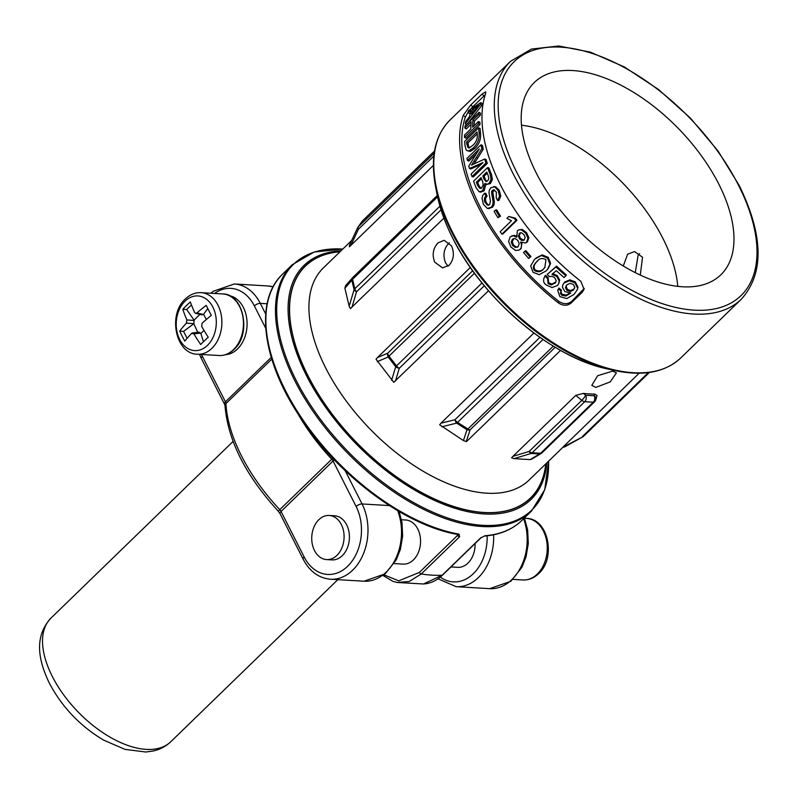 <?xml version="1.0" encoding="UTF-8"?>
<svg xmlns="http://www.w3.org/2000/svg" width="798" height="798" viewBox="0 0 798 798"><rect width="100%" height="100%" fill="white"/><g stroke="black" fill="none" stroke-linecap="round" stroke-linejoin="round"><path stroke-width="1.2" d="M718.779 184.059A133.954 71.381 -134.1 0 1 720.853 274.801A133.954 71.381 -134.1 0 1 629.662 269.674A133.954 71.381 -134.1 0 1 536.386 173.246A133.954 71.381 -134.1 0 1 534.311 82.513A133.954 71.381 -134.1 0 1 625.502 87.64A133.954 71.381 -134.1 0 1 718.779 184.059M677.781 286.342A133.954 71.381 45.9 0 0 662.859 238.303A133.954 71.381 45.9 0 0 521.463 125.206M449.294 242.792L448.446 243.57C443.718 249.146 442.76 255.569 445.543 262.841L448.057 266.193M623.268 265.993L627.667 254.193L634.53 251.57L642.53 257.245L640.285 275.071M595.817 387.399L610.261 381.873L616.425 372.836L612.595 371.13L597.652 375.728L591.797 385.334L595.817 387.399M639.168 373.205L562.77 447.319L582.839 436.795A4.598 4.598 0 0 0 583.797 436.077A4.598 2.454 -134.1 0 1 582.48 436.486L648.365 372.566M560.555 350.372L466.501 441.613L463.429 440.576L439.658 424.755L440.945 423.199L454.99 419.728A4.598 2.883 76.1 0 0 456.665 423.13L466.99 429.743A4.598 3.83 18.2 0 0 470.102 429.823A4.598 2.454 -134.1 0 1 467.897 429.005A4.598 1.576 122.6 0 1 466.99 429.743L463.429 440.576M533.912 333.015L440.945 423.199M488.526 290.751L393.793 382.322L376.038 359.24L377.384 357.624L387.738 353.175A4.598 3.661 66.8 0 0 388.207 356.975A4.598 0.828 -37.6 0 1 388.995 356.137A4.598 2.454 -134.1 0 1 387.738 353.175L472.695 270.761M470.341 267.44L377.384 357.624M451.498 245.924C454.581 253.195 453.813 259.629 449.204 265.225L442.581 267.859L434.72 262.193C431.937 254.931 432.995 248.517 437.893 242.941L444.177 240.288L451.498 245.924M531.777 459L530.191 459.608L513.952 458.641L511.628 457.803L512.924 456.356L529.184 451.419A4.598 1.855 73.1 0 0 531.079 453.454A4.598 3.362 -86.6 0 0 532.106 452.765A4.598 2.454 -134.1 0 1 529.184 451.419L581.822 400.347A4.598 2.454 45.9 0 0 584.744 401.693A4.598 3.362 -86.6 0 0 585.662 395.269A4.598 0.828 129.2 0 1 581.822 400.347L575.757 395.399L512.924 456.356M575.757 395.399L583.358 393.384A147.76 78.743 -134.1 0 0 594.66 394.052L597.004 395.479L595.827 399.718A4.598 3.721 -164.4 0 0 594.181 395.768L585.662 395.269L583.358 393.384M639.677 253.634L638.21 254.811L635.258 272.627M443.907 218.133L350.362 308.627L349.155 306.203L344.886 288.188L345.604 285.634M433.394 165.405L349.394 246.821L349.494 245.186L357.524 227.949A4.598 1.217 25 0 0 358.372 229.285A4.598 2.454 -134.1 0 1 358.332 226.782A4.598 3.87 -144.9 0 0 357.933 227.25A4.598 3.87 -144.9 0 0 357.594 227.849A4.598 1.217 25 0 0 357.524 227.949A4.598 4.598 0 0 1 357.933 227.25L361.983 221.485A4.598 3.87 35.1 0 1 362.382 221.016A4.598 2.454 -134.1 0 1 362.541 220.827A4.598 2.454 -134.1 0 1 362.731 220.667M470.75 105.007L463.249 115.311A165.715 88.309 -134.1 0 0 478.411 207.221A165.715 88.309 -134.1 0 0 558.46 302.981C563.109 305.993 567.358 305.983 571.178 302.971L582.36 292.128L584.076 289.265L580.824 281.285A165.715 88.309 -134.1 0 1 500.785 185.525A165.715 88.309 -134.1 0 1 485.613 93.615L485.713 91.8L481.932 94.164L470.75 105.007L472.855 106.733L470.311 109.446M485.224 94.792L472.855 106.733M474.93 109.845L474.082 110.423L472.645 109.366A164.797 87.82 -134.1 0 0 471.468 114.144L478.531 105.406L472.645 109.366M473.872 111.151A162.952 86.832 -134.1 0 1 474.082 110.423M469.214 148.019L468.286 145.037A162.952 86.832 -134.1 0 1 468.077 142.762L466.621 142.024A164.797 87.82 -134.1 0 0 466.83 144.328L468.157 147.62M477.224 133.894L468.077 142.762M486.69 181.465L485.403 179.53A162.952 86.832 -134.1 0 1 484.097 176.238L482.75 175.949A164.797 87.82 -134.1 0 0 484.067 179.271L486.012 181.535L487.678 180.807L488.825 178.742L488.176 175.52A164.797 87.82 -134.1 0 1 486.79 172.029L482.75 175.949M487.239 173.196L484.097 176.238M481.114 188.617L479.109 185.944A162.952 86.832 -134.1 0 1 477.713 182.443L476.366 182.144A164.797 87.82 -134.1 0 0 477.773 185.685L479.798 188.398L481.753 187.65L483.149 184.986L482.76 181.844A164.797 87.82 -134.1 0 1 481.054 177.595L476.366 182.144M481.513 178.752L477.713 182.443M520.565 232.717L519.269 235.52L520.476 238.482L524.017 240.118M537.912 260.627L537.583 260.936C533.892 264.447 533.134 267.45 535.318 269.963C539.089 271.799 542.121 271.111 544.406 267.909L545.124 267.18M565.952 285.943L567.388 289.445L570.66 290.542L573.812 289.105L574.73 287.918M513.882 238.462L512.226 241.764L513.563 245.156L516.336 247.021L517.762 246.981M467.957 112.428L465.354 117.047A162.952 86.832 -134.1 0 0 558.889 301.405C563.538 304.417 567.777 304.417 571.607 301.405L584.236 288.457M470.401 112.817L469.364 113.506L467.947 112.418A164.797 87.82 -134.1 0 1 468.566 110.633L480.815 102.633L482.251 103.68A162.952 86.832 -134.1 0 0 481.832 105.406L468.366 122.623M474.112 125.755A162.952 86.832 -134.1 0 1 474.391 121.057L480.276 115.341A162.952 86.832 -134.1 0 1 480.496 113.206L479.039 112.269L465.064 125.825A164.797 87.82 -134.1 0 0 464.835 127.989L471.159 121.855A164.797 87.82 -134.1 0 0 470.83 128.927L464.516 135.062A164.797 87.82 -134.1 0 0 464.526 137.366L478.511 123.8A164.797 87.82 -134.1 0 1 478.491 121.496L472.606 127.211A164.797 87.82 -134.1 0 1 472.925 120.139L478.82 114.423A164.797 87.82 -134.1 0 1 479.039 112.269M464.526 137.366L465.992 138.174L479.967 124.608A162.952 86.832 -134.1 0 1 479.957 122.333L478.491 121.496M470.98 124.368L466.301 128.907L464.835 127.989M467.089 150.672L470.391 151.411L474.89 148.448C479.199 144.109 481.084 139.141 480.536 133.525A162.952 86.832 -134.1 0 1 480.127 128.568L478.66 127.8L464.685 141.366A164.797 87.82 -134.1 0 0 465.035 145.805L466.222 149.964L467.089 150.672L468.945 150.782L473.443 147.829C477.763 143.5 479.638 138.493 479.079 132.817A164.797 87.82 -134.1 0 1 478.66 127.8M483.249 149.266L481.822 148.737A164.797 87.82 -134.1 0 1 480.965 144.827L482.401 145.396A162.952 86.832 -134.1 0 0 483.249 149.266L474.142 163.71M471.957 176.577L473.334 176.947L487.319 163.391A162.952 86.832 -134.1 0 1 486.042 159.47L484.645 159.051A164.797 87.82 -134.1 0 0 485.932 163.011L471.957 176.577A164.797 87.82 -134.1 0 1 471.129 174.064L483.009 162.533L469.453 168.498A164.797 87.82 -134.1 0 1 468.785 166.054L479.319 148.967L467.438 160.488A164.797 87.82 -134.1 0 1 466.98 158.383L480.965 144.827M481.104 164.378L470.86 168.957L469.453 168.498M476.266 153.864L468.865 161.046L467.438 160.488M486.521 184.488L490.391 183.57L492.346 179.59L491.518 174.592A162.952 86.832 -134.1 0 1 488.915 167.919L487.558 167.6L473.573 181.166A164.797 87.82 -134.1 0 0 476.266 188.069L479.219 191.809L482.71 190.782L484.785 183.47L486.521 184.488L489.084 183.38L491.039 179.39L490.181 174.353A164.797 87.82 -134.1 0 1 487.558 167.6M486.102 183.69L484.017 190.951L480.526 191.999M485.812 195.899A164.797 87.82 -134.1 0 1 484.506 193.176L485.792 193.316A162.952 86.832 -134.1 0 0 487.089 196.009L485.812 195.899L484.366 198.243L484.685 201.794L487.319 205.146L489.613 204.647L490.451 201.226L489.004 192.647L489.364 190.024L490.86 187.72L494.61 186.792L493.663 186.552L495.877 186.902L499.358 190.592L500.775 196.118L498.85 200.468L497.643 200.478A164.797 87.82 -134.1 0 1 496.216 197.854L496.376 192.099L493.743 189.764M494.411 189.934L492.815 192.188L494.341 201.834L494.042 204.787L492.556 207.181L488.595 208.448M487.089 196.009L485.643 198.343L485.603 200.597L486.361 202.862L488.695 205.226M497.922 217.684L500.496 216.158A162.952 86.832 -134.1 0 1 496.745 209.914L495.568 209.984L494.122 211.38A164.797 87.82 -134.1 0 0 497.922 217.684L499.358 216.288A164.797 87.82 -134.1 0 1 495.568 209.984M508.805 216.477L515.438 218.183L514.371 218.423A164.797 87.82 -134.1 0 0 515.877 220.597L501.892 234.153A164.797 87.82 -134.1 0 1 500.186 231.679L511.468 220.737L506.88 218.343L508.805 216.477L514.371 218.423M501.892 234.153L502.94 233.884L516.924 220.318A162.952 86.832 -134.1 0 1 515.438 218.183M518.82 229.834L522.271 229.455L526.55 232.637L528.845 237.684L527.448 241.754L526.451 242.502L525.563 242.971L520.515 242.083C521.972 244.946 521.842 247.35 520.106 249.265L518.969 250.123L515.688 250.482L510.91 247.021L508.595 241.445L510.201 236.896L513.234 235.729L516.755 237.285L517.343 230.772L518.82 229.834L521.293 229.824L525.613 233.046L527.937 238.143L526.56 242.233L525.563 242.971M521.962 242.921L520.994 248.786L518.969 250.123M511.708 235.939L514.211 235.38L516.316 235.979M524.994 251.18L525.842 250.662A162.952 86.832 -134.1 0 0 530.929 256.457L528.695 258.442A164.797 87.82 -134.1 0 1 523.548 252.577L524.994 251.18A164.797 87.82 -134.1 0 0 530.141 257.046L528.695 258.442M535.807 258.123L542.211 254.861L548.276 257.395L550.59 263.45L548.096 268.697L546.091 270.931L539.169 274.672L533.014 272.218L530.66 265.983L534.61 259.2L541.463 255.51L547.588 258.083L549.942 264.198L547.458 269.465M565.832 275.809L566.321 274.921A162.952 86.832 -134.1 0 1 556.585 266.123L555.987 266.911A164.797 87.82 -134.1 0 0 565.832 275.809L564.046 277.534A164.797 87.82 -134.1 0 1 556.356 270.652L551.967 274.372L556.765 276.467L559.218 281.026L558.6 283.928L557.363 285.544L552.046 287.569L546.151 284.886C543.239 282.921 542.83 279.968 544.934 276.018A164.797 87.82 -134.1 0 0 547.568 278.502L548.096 283.609L551.448 284.956L555.697 282.382L556.176 280.507L554.59 277.574L552.086 276.298L549.363 276.627L547.229 274.402L555.987 266.911M552.545 273.564L557.303 275.619L559.707 280.138L558.6 283.928M555.917 281.943L551.967 284.098L548.635 282.771L548.146 277.694A162.952 86.832 -134.1 0 1 545.543 275.24M547.229 274.402L556.585 266.123M562.909 284.686L564.675 282.003L569.802 279.859L575.248 281.824L577.981 287.15L577.353 289.624L573.971 294.482L566.69 298.582L559.877 296.607L557.652 290.243L558.47 288.976A164.797 87.82 -134.1 0 0 561.114 291.17L560.346 293.285L561.772 295.26L565.862 296.058L570.77 293.085L564.914 291.589L562.42 287.29L562.909 284.686L564.226 282.921L569.373 280.796L574.859 282.791L577.642 288.158L577.353 289.624M557.652 290.243L558.47 288.976M561.114 291.17L561.533 290.233A162.952 86.832 -134.1 0 1 558.919 288.058M560.804 291.629L562.161 294.292L566.221 295.07L569.822 293.195M466.461 124.468L465.334 123.72A164.797 87.82 -134.1 0 1 465.673 121.615L469.543 116.598A164.797 87.82 -134.1 0 1 471.089 110.353L467.947 112.418M481.832 105.406L480.386 104.378L465.334 123.72M480.386 104.378A164.797 87.82 -134.1 0 1 480.815 102.633M468.616 147.74L467.768 147.351L469.813 147.52L472.985 145.226C476.147 142.184 477.583 138.653 477.304 134.633A164.797 87.82 -134.1 0 1 477.044 131.909L466.621 142.024M481.822 148.737L471.478 165.096L484.645 159.051M481.134 192.168L479.219 191.809M494.371 189.914L492.306 190.353L491.548 192.089L493.114 201.814L492.835 204.797L491.349 207.201L487.379 208.448L483.379 204.358L482.012 198.153L482.73 195.46L484.506 193.176M489.513 208.557L487.379 208.448M495.877 186.902L494.61 186.792L498.112 190.532L499.558 196.108L497.643 200.478M518.311 235.909L519.538 238.901L521.962 240.567L524.286 239.889L525.184 237.455L523.907 234.502L521.463 232.757L520.067 232.846L518.311 235.909L519.269 235.52M523.578 240.398L524.286 239.889M519.209 243.789L517.832 240.398L515.019 238.482L512.326 239.29L511.259 242.153L512.615 245.565L515.418 247.46L518.101 246.692L519.209 243.789M517.323 247.25L518.101 246.692M545.972 259.649C542.171 257.724 539.139 258.372 536.855 261.584C533.154 265.096 532.416 268.118 534.63 270.652C538.431 272.517 541.473 271.849 543.757 268.637L544.805 267.549L545.972 259.649M573.243 284.357L570.051 283.33L566.829 284.896L565.433 287.749L566.999 290.412L570.301 291.529L573.463 290.103L574.789 287.15L573.243 284.357M480.276 115.341L478.82 114.423M474.391 121.057L472.925 120.139M479.967 124.608L478.511 123.8M487.319 163.391L485.932 163.011M500.496 216.158L499.358 216.288M516.924 220.318L515.877 220.597M530.929 256.457L530.141 257.046M548.146 277.694L547.568 278.502M564.545 447L582.839 436.795M564.954 446.601L563.039 447.339M441.035 209.814L356.576 291.749A4.598 2.454 -134.1 0 1 354.811 288.756A4.598 2.903 166.7 0 0 354.093 289.734A4.598 2.195 16.7 0 0 356.576 291.749L351.898 307.39M484.306 285.784L399.319 368.237A4.598 2.454 -134.1 0 1 396.506 365.903A4.598 0.828 142.4 0 0 395.718 366.741A4.598 3.182 16.9 0 0 399.319 368.237L395.419 381.075M543.019 339.499L457.573 422.391A4.598 2.454 -134.1 0 1 454.99 419.728L539.907 337.355M457.384 533.802L457.673 535.268L419.369 572.425L398.741 580.844L383.918 574.829M394.102 563.578L403.07 564.116A22.095 16.16 -86.6 0 0 413.424 559.887A22.095 16.16 -86.6 0 0 420.037 535.667A22.095 16.16 -86.6 0 0 405.683 519.997L401.474 519.747M228.637 295.36L232.976 296.756A29.805 21.795 93.4 0 1 246.941 320.437A29.805 21.795 93.4 0 1 237.455 349.035A29.805 21.795 93.4 0 1 229.585 353.933L225.116 354.811M326.601 559.578L331.928 559.897A22.095 16.16 -86.6 0 0 342.282 555.667A22.095 16.16 -86.6 0 0 348.896 531.448A22.095 16.16 -86.6 0 0 334.542 515.777L329.215 515.468A22.095 16.16 -86.6 0 0 318.861 519.688A22.095 16.16 -86.6 0 0 312.257 543.917A22.095 16.16 -86.6 0 0 326.601 559.578A22.095 16.16 -86.6 0 0 336.956 555.348A22.095 16.16 -86.6 0 0 343.569 531.129A22.095 16.16 -86.6 0 0 329.215 515.468M450.93 566.949L457.603 567.348A22.095 16.16 -86.6 0 0 467.957 563.119A22.095 16.16 -86.6 0 0 475.079 543.528M459.109 534.191A171.7 91.491 -134.1 0 1 285.345 390.332A171.7 91.491 -134.1 0 1 282.692 274.023C254.891 299.868 261.574 357.883 297.734 413.524C335.399 473.633 404.357 525.722 458.172 534.53A1.845 1.247 100.2 0 0 459.109 534.191L459.558 536.815L421.264 573.971L409.204 581.483L397.234 582.47L423.459 583.986L442.172 575.208A171.7 91.491 -134.1 0 1 421.264 573.971A1.845 0.978 -134.1 0 1 419.369 572.425M481.064 537.543A1.845 0.978 45.9 0 1 480.895 537.882A1.845 0.978 45.9 0 1 480.476 538.052L485.084 535.727A1.845 1.426 -94.5 0 1 484.346 536.076C499.777 534.83 512.266 529.643 521.792 520.495A171.7 91.491 -134.1 0 1 485.084 535.727M191.62 333.384A110.433 39.79 149.9 0 0 184.787 341.105A109.785 65.276 -137.3 0 1 179.71 331.09A110.433 53.865 -23.5 0 1 186.403 323.11L186.862 319.918A110.433 65.655 -137.3 0 1 182.802 309.245A109.785 53.546 -23.5 0 1 186.453 305.564A109.785 53.546 -23.5 0 1 190.343 301.933A110.433 51.581 48.7 0 0 194.592 312.417L195.58 313.305L196.926 312.916A110.433 53.865 -23.5 0 1 206.253 305.345A109.785 51.281 48.7 0 0 211.33 315.35A110.433 39.79 149.9 0 0 202.133 323.18L201.685 326.382A110.433 51.581 48.7 0 0 208.238 337.205A109.785 39.551 149.9 0 0 204.358 340.866A109.785 39.551 149.9 0 0 200.697 344.517A110.433 65.655 -137.3 0 1 193.954 333.883L191.62 333.384L192.438 332.956L199.131 332.177M199.001 332.187L200.847 333.474L203.46 341.744M204.009 330.412L200.847 333.474M197.764 332.337L193.804 323.689L186.403 323.11M199.959 314.382L194.064 320.108L193.804 323.689M206.293 319.539L203.58 314.193L202.004 314.881M194.064 320.108L186.662 309.544L191.45 304.906M182.802 309.245L186.662 309.544M203.58 314.193L207.799 308.547M179.71 331.09L183.57 331.389L193.515 323.958M187.101 338.362L183.57 331.389M531.458 459.299L541.114 453.503A4.598 3.81 59 0 0 541.702 453.055M594.66 394.052L594.181 395.768A4.598 3.362 93.4 0 1 593.273 402.202A4.598 2.454 45.9 0 0 594.59 401.793A4.598 4.598 0 0 0 595.827 399.718M541.942 452.865A4.598 2.454 -134.1 0 1 540.625 453.274A4.598 3.362 93.4 0 1 539.598 453.962A4.598 3.81 59 0 0 541.114 453.503A4.598 4.598 0 0 0 541.922 452.885L594.59 401.793M516.645 172.079A162.952 86.832 -134.1 0 1 560.864 47.152A162.952 86.832 -134.1 0 1 738.519 185.236A162.952 86.832 -134.1 0 1 694.3 310.153A162.952 86.832 -134.1 0 1 516.645 172.079M351.728 240.398L323.399 267.879A147.76 78.743 45.9 0 0 325.684 367.968A147.76 78.743 45.9 0 0 428.576 474.331A147.76 78.743 45.9 0 0 529.174 479.997L562.849 447.329M436.915 193.645C439.668 207.929 444.965 222.812 452.805 238.293C482.581 298.891 551.777 357.584 606.809 368.776A157.046 83.69 -134.1 0 1 452.775 238.173A157.046 83.69 -134.1 0 1 436.915 193.645L435.499 186.223A165.176 88.019 45.9 0 0 452.177 233.056A165.176 88.019 45.9 0 0 614.191 370.422C642.969 376.596 665.183 372.427 680.804 357.903A165.715 88.309 45.9 0 1 567.996 351.559A165.715 88.309 45.9 0 1 452.596 232.268A165.715 88.309 45.9 0 1 450.032 120.019L510.521 61.336A165.715 88.309 -134.1 0 0 513.084 173.595A165.715 88.309 -134.1 0 0 628.475 292.876A165.715 88.309 -134.1 0 0 741.292 299.23L680.804 357.903M481.932 94.164L484.037 95.89M480.536 133.525L479.079 132.817M474.89 148.448L473.443 147.829M470.391 151.411L468.945 150.782M468.286 145.037L466.83 144.328M477.842 158.034L476.416 157.525M475.568 161.565L474.152 161.076M491.518 174.592L490.181 174.353M492.346 179.59L491.039 179.39M490.391 183.57L489.084 183.38M484.017 190.951L482.71 190.782M485.403 179.53L484.067 179.271M479.109 185.944L477.773 185.685M498.71 189.475L497.453 189.405M499.358 190.592L498.112 190.532M500.775 196.118L499.558 196.108M493.573 190.463L492.306 190.353M492.815 192.188L491.548 192.089M493.064 194.951L491.807 194.882M493.364 196.448L492.117 196.388M494.341 201.834L493.114 201.814M494.042 204.787L492.835 204.797M492.556 207.181L491.349 207.201M485.643 198.343L484.366 198.243M485.603 200.597L484.346 200.507M485.932 201.864L484.685 201.794M486.361 202.862L485.114 202.792M522.271 229.455L521.293 229.824M526.55 232.637L525.613 233.046M528.845 237.684L527.937 238.143M527.448 241.754L526.56 242.233M520.994 248.786L520.106 249.265M514.211 235.38L513.234 235.729M522.88 240.128L521.962 240.567M520.476 238.482L519.538 238.901M520.156 233.056L519.179 233.435M535.318 269.963L534.63 270.652M544.406 267.909L543.757 268.637M542.211 254.861L541.463 255.51M548.276 257.395L547.588 258.083M550.59 263.45L549.942 264.198M557.303 275.619L556.765 276.467M559.707 280.138L559.218 281.026M548.635 282.771L548.096 283.609M551.967 284.098L551.448 284.956M555.328 282.602L554.819 283.48M565.842 286.801L565.433 287.749M567.388 289.445L566.999 290.412M570.66 290.542L570.301 291.529M573.812 289.105L573.463 290.103M569.802 279.859L569.373 280.796M564.675 282.003L564.226 282.921M575.248 281.824L574.859 282.791M577.981 287.15L577.642 288.158M560.755 292.327L560.346 293.285M562.161 294.292L561.772 295.26M566.221 295.07L565.862 296.058M513.304 238.911L512.326 239.29M512.226 241.764L511.259 242.153M513.563 245.156L512.615 245.565M516.336 247.021L515.418 247.46M582.36 292.128L582.789 290.552M571.178 302.971L571.607 301.405M558.46 302.981L558.889 301.405M463.249 115.311L465.354 117.047M434.551 151.002L362.382 221.016L358.332 226.782L434.212 153.166M433.853 156.059L358.372 229.285L350.811 245.525M437.573 196.847L352.576 279.31A4.598 2.454 -134.1 0 1 352.935 277.325A4.598 2.454 -134.1 0 1 353.125 277.175M439.937 206.183L354.811 288.756L352.576 279.31A4.598 2.903 -13.3 0 0 351.848 280.278L354.093 289.734L349.155 306.203M474.481 273.205L388.995 356.137L396.506 365.903L482.002 282.961M441.873 426.77L456.665 423.13A4.598 1.576 -57.4 0 0 457.573 422.391L467.897 429.005L553.323 346.142M466.222 441.593L470.102 429.823L555.199 347.27M583.966 435.888A4.598 2.454 -134.1 0 1 583.797 436.077L649.412 372.427M377.294 361.664L388.207 356.975L395.718 366.741L391.609 380.277M344.886 288.188L351.848 280.278A4.598 3.88 41.3 0 1 352.676 277.594A4.598 3.88 41.3 0 1 352.856 277.405M340.008 251.769A161.575 86.094 45.9 0 0 307.898 375.549A161.575 86.094 45.9 0 0 446.88 504.087A161.575 86.094 45.9 0 0 545.782 463.877M340.157 251.619A161.735 86.184 45.9 0 0 307.789 375.549A161.735 86.184 45.9 0 0 447.05 504.256A161.735 86.184 45.9 0 0 545.932 463.738M341.035 250.772A163.031 86.872 45.9 0 0 306.572 375.808A163.031 86.872 45.9 0 0 448.067 505.962A163.031 86.872 45.9 0 0 546.81 462.89M292.287 264.707A171.7 91.491 -134.1 0 0 294.951 381.015A171.7 91.491 -134.1 0 0 414.511 504.605A171.7 91.491 -134.1 0 0 531.398 511.189L544.735 489.713L548.575 461.174A171.161 91.211 -134.1 0 1 450.74 518.999A171.161 91.211 -134.1 0 1 296.108 380.267A171.161 91.211 -134.1 0 1 342.781 249.066L314.153 252.028L292.287 264.707L282.692 274.023M459.558 536.815A1.845 0.978 45.9 0 1 457.673 535.268L457.214 534.361M400.297 512.206L399.579 512.895M337.843 579.657L170.842 741.681A86.084 45.865 -134.1 0 1 112.239 738.379A86.084 45.865 -134.1 0 1 52.299 676.415A86.084 45.865 -134.1 0 1 50.962 618.111L233.076 441.444M345.195 470.71L362.063 503.957L389.384 505.583M267.101 303.769L260.298 303.37L265.704 314.023M399.07 511.498L401.973 522.431L402.641 536.096L400.357 549.453L396.227 559.867L385.175 573.842L363.988 581.213A47.411 34.673 -86.6 0 0 395.678 558.7A47.411 34.673 -86.6 0 0 397.693 510.7M332.776 458.242L331.778 459.209A4.598 2.454 -134.1 0 1 333.055 461.005L356.127 506.481A4.598 1.955 153.1 0 1 362.063 503.957A47.411 34.673 93.4 0 1 363.24 554.261A47.411 34.673 93.4 0 1 330.462 579.228L363.988 581.213M356.127 506.481A42.813 31.312 93.4 0 1 347.659 566.251A42.813 31.312 93.4 0 1 304.128 556.934L281.056 511.448A4.598 2.454 45.9 0 0 279.779 509.653L278.273 511.199C245.644 475.538 227.889 440.386 225.006 405.743A4.598 3.332 -2.9 0 1 225.954 403.569A4.598 2.454 45.9 0 0 225.435 401.823L202.363 356.337A42.813 31.312 93.4 0 1 201.465 354.472M330.462 579.228C318.711 578.111 309.614 571.438 303.16 559.199A4.598 1.955 -26.9 0 1 304.128 556.934M303.16 559.199L280.088 513.722A4.598 1.955 -26.9 0 1 281.056 511.448L333.055 461.005A4.598 1.955 -26.9 0 1 334.402 459.957M271.26 357.364L225.435 401.823A4.598 1.955 153.1 0 0 224.467 404.087L201.395 358.611A4.598 1.955 -26.9 0 1 202.363 356.337M214.542 293.455A42.813 31.312 93.4 0 1 254.363 305.893L265.744 328.317M271.789 359.11L225.954 403.569A137.635 73.346 45.9 0 0 279.779 509.653L331.778 459.209A137.635 73.346 -134.1 0 1 298.362 414.501M273.096 286.831A47.411 34.673 -86.6 0 0 267.839 285.963L234.303 283.968A47.411 34.673 93.4 0 1 260.298 303.37A4.598 1.955 153.1 0 0 254.363 305.893M487.129 535.817A42.813 31.312 93.4 0 1 472.107 574.829A42.813 31.312 93.4 0 1 440.287 577.104M493.603 534.79A47.411 34.673 93.4 0 1 456.127 586.67L489.663 588.665A47.411 34.673 -86.6 0 0 521.204 566.44A47.411 34.673 -86.6 0 0 523.598 518.75M524.486 518.281L526.49 518.401A30.843 22.553 93.4 0 1 546.52 540.266A30.843 22.553 93.4 0 1 537.293 574.071A30.843 22.553 93.4 0 1 522.84 579.976L512.984 579.388M484.346 536.076L480.895 537.892L442.591 575.049A1.845 0.978 -134.1 0 1 442.172 575.208L480.476 538.052M222.692 293.943C243.55 293.484 251.849 334.033 234.023 349.454C229.485 353.753 224.497 355.768 219.041 355.509A30.843 22.553 -86.6 0 0 233.495 349.614A30.843 22.553 -86.6 0 0 242.722 315.809A30.843 22.553 -86.6 0 0 222.692 293.943L201.126 292.657C195.271 292.417 190.014 294.512 185.345 298.971C167.62 314.492 175.59 354.202 197.475 354.232A30.843 22.553 -86.6 0 0 211.919 348.337A30.843 22.553 -86.6 0 0 221.146 314.532A30.843 22.553 -86.6 0 0 201.126 292.657M185.046 301.175A27.381 20.02 -86.6 0 0 179.63 339.399A27.381 20.02 -86.6 0 0 207.47 345.364A27.381 20.02 -86.6 0 0 212.886 307.14A27.381 20.02 -86.6 0 0 185.046 301.175M193.954 333.883L200.657 333.095M196.926 312.916L203.291 314.472M194.253 320.487L186.862 319.918M513.952 458.641L531.079 453.454L539.598 453.962L530.191 459.608M593.273 402.202L540.625 453.274L532.106 452.765L584.744 401.693L593.273 402.202M606.809 368.776L614.191 370.422M741.292 299.23C764.294 273.664 763.636 235.789 739.307 185.615L717.931 150.832L690.34 118.024L658.41 89.406L624.315 66.932L590.33 52.109L558.69 45.985L531.458 49.077L510.521 61.336M435.499 186.223C430.202 157.266 435.04 135.201 450.032 120.019M434.561 150.962L362.541 220.827A4.598 4.598 0 0 0 361.983 221.485M437.284 195.49L352.935 277.325A4.598 4.598 0 0 0 352.676 277.594L345.624 285.614M273.116 286.791L267.839 285.963M201.395 358.611L199.48 354.352M210.981 293.245L213.126 291.34L234.303 283.968M225.006 405.743L224.467 404.087M280.088 513.722L278.273 511.199M438.002 578.819L456.127 586.67M524.376 518.002L527.638 529.882L528.306 543.548L526.032 556.904L521.902 567.318L510.84 581.293L489.663 588.665M526.49 518.401C548.376 518.431 556.346 558.141 538.61 573.662C533.952 578.121 528.685 580.216 522.84 579.976M383.01 575.488L392.925 581.373L397.234 582.47M442.591 575.049C436.855 580.545 430.481 583.528 423.459 583.986M531.398 511.189L521.792 520.495M170.842 741.681C165.884 746.389 159.989 749.502 153.156 751.008L145.864 752.015L125.037 749.392L103.55 740.075C80.119 726.07 62.064 707.118 49.386 683.228C38.184 659.966 33.925 636.754 50.962 618.111M219.041 355.509L197.475 354.232M195.57 313.305L201.944 314.871"/></g></svg>

